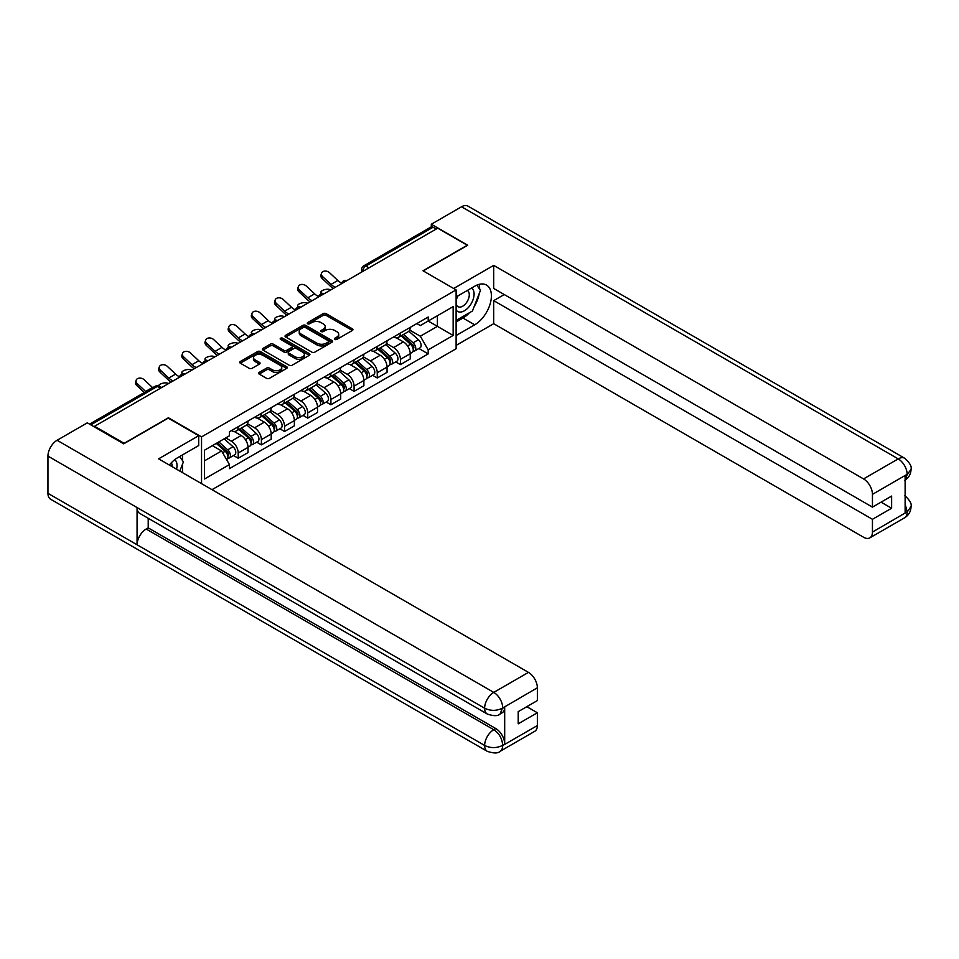 <?xml version="1.0" encoding="UTF-8"?>
<svg xmlns="http://www.w3.org/2000/svg" width="959" height="959" viewBox="0 0 959 959"><rect width="100%" height="100%" fill="white"/><g stroke="black" fill="none" stroke-linecap="round" stroke-linejoin="round"><path stroke-width="1.44" d="M334.811 339.414A1.438 0.839 0 0 0 336.849 339.414L352.337 330.471A2.062 1.187 0 0 0 352.948 329.632A2.062 1.187 0 0 0 352.337 328.793L326.096 313.641A2.062 1.187 0 0 0 323.183 313.641L307.695 322.584A1.438 0.839 0 0 0 307.264 323.171A1.438 0.839 0 0 0 307.695 323.758A1.438 0.839 0 0 0 309.733 323.758L311.735 322.596A6.593 3.812 0 0 1 321.061 322.596L323.255 323.866A6.593 3.812 0 0 1 325.185 326.563A6.593 3.812 0 0 1 323.255 329.249L321.253 330.411A1.438 0.839 0 0 0 320.821 330.999A1.438 0.839 0 0 0 321.253 331.586A1.438 0.839 0 0 0 323.291 331.586L325.293 330.435A6.593 3.812 0 0 1 334.631 330.435L336.813 331.694A6.593 3.812 0 0 1 338.743 334.391A6.593 3.812 0 0 1 336.813 337.077L334.811 338.239A1.438 0.839 0 0 0 334.379 338.827A1.438 0.839 0 0 0 334.811 339.414L334.811 338.239M259.182 372.392A2.062 1.187 0 0 0 258.57 373.231A2.062 1.187 0 0 0 259.182 374.07L266.542 378.326A2.062 1.187 0 0 0 269.455 378.326L286.657 368.388A2.062 1.187 0 0 0 287.268 367.549A2.062 1.187 0 0 0 286.657 366.71L260.416 351.557A2.062 1.187 0 0 0 257.503 351.557L240.301 361.495A2.062 1.187 0 0 0 239.69 362.334A2.062 1.187 0 0 0 240.301 363.173L249.184 368.304A2.062 1.187 0 0 0 252.109 368.304L259.469 364.06A2.062 1.187 0 0 0 260.069 363.221A2.062 1.187 0 0 0 259.469 362.37L255.058 359.829A5.514 3.189 0 0 1 253.44 357.575A5.514 3.189 0 0 1 256.844 354.638A5.514 3.189 0 0 1 262.862 355.321L280.136 365.295A5.514 3.189 0 0 1 281.754 367.549A5.514 3.189 0 0 1 278.35 370.498A5.514 3.189 0 0 1 272.332 369.802L269.455 368.136A2.062 1.187 0 0 0 266.542 368.136L259.182 372.392L259.182 374.07M201.534 436.896L168.412 417.764L124.143 443.322L94.593 426.264L437.7 228.17L467.261 245.228L422.991 270.786L456.112 289.906L201.534 436.896L201.534 483.624M311.879 352.145A2.062 1.187 0 0 0 314.792 352.145L332.006 342.219A2.062 1.187 0 0 0 332.605 341.368A2.062 1.187 0 0 0 332.006 340.529L305.753 325.377A2.062 1.187 0 0 0 302.84 325.377L285.638 335.314A2.062 1.187 0 0 0 285.039 336.153A2.062 1.187 0 0 0 285.638 336.993L311.879 352.145M281.191 339.726A1.438 0.839 0 0 1 282.653 339.93L282.653 338.215L309.325 353.619A2.062 1.187 0 0 1 309.937 354.458A2.062 1.187 0 0 1 309.325 355.298L292.123 365.235A2.062 1.187 0 0 1 289.21 365.235L262.97 350.083L262.97 348.405A2.062 1.187 0 0 0 262.358 349.244A2.062 1.187 0 0 0 262.97 350.083M262.97 348.405L270.33 344.149A2.062 1.187 0 0 1 273.243 344.149L283.888 350.299A2.062 1.187 0 0 0 286.801 350.299L291.692 347.47A2.062 1.187 0 0 0 292.291 346.631A2.062 1.187 0 0 0 291.692 345.791L280.603 339.39A1.438 0.839 0 0 1 280.184 338.803A1.438 0.839 0 0 1 281.083 338.036A1.438 0.839 0 0 1 282.653 338.215M211.999 489.677L456.112 348.74L456.112 289.906M94.593 426.264L94.593 427.031M368.927 267.873L365.811 266.075A4.196 2.421 60 0 0 363.713 265.859L430.999 227.019A4.196 2.421 60 0 1 433.096 227.223L365.811 266.075A4.196 2.421 120 0 0 362.838 271.217L362.838 271.385M436.213 229.021L433.096 227.223M400.418 333.049A9.662 5.574 60 0 1 398.417 337.388L408.222 331.718A9.662 5.574 -120 0 0 410.224 327.391M386.501 343.454L393.586 347.542A9.662 5.574 60 0 1 400.418 359.373L410.224 353.715A9.662 5.574 -120 0 0 403.391 341.883L396.367 337.832M410.224 353.715L410.224 358.942L400.418 364.6L395.719 361.891M398.417 337.388A9.662 5.574 60 0 1 393.658 336.945M400.418 359.373L400.418 364.6M377.247 346.427A9.662 5.574 60 0 1 375.245 350.754L385.05 345.096A9.662 5.574 -120 0 0 387.052 340.769M372.548 375.269L377.247 377.978L387.052 372.32L387.052 367.093A9.662 5.574 -120 0 0 380.22 355.25L373.195 351.21M375.245 350.754A9.662 5.574 60 0 1 370.486 350.323M363.329 356.832L370.414 360.92A9.662 5.574 60 0 1 377.247 372.751L377.247 377.978M354.075 359.805A9.662 5.574 60 0 1 352.073 364.132L361.879 358.474A9.662 5.574 -120 0 0 363.881 354.135M349.376 388.647L354.075 391.356L363.881 385.698L363.881 380.471A9.662 5.574 -120 0 0 357.048 368.628L350.035 364.588M352.073 364.132A9.662 5.574 60 0 1 347.314 363.701M340.157 370.21L347.242 374.298A9.662 5.574 60 0 1 354.075 386.129L354.075 391.356M330.903 373.183A9.662 5.574 60 0 1 328.901 377.51L338.707 371.852A9.662 5.574 -120 0 0 340.709 367.513M326.204 402.025L330.903 404.734L340.709 399.076L340.709 393.849A9.662 5.574 -120 0 0 333.876 382.006L326.863 377.954M328.901 377.51A9.662 5.574 60 0 1 324.142 377.079M316.985 383.588L324.07 387.676A9.662 5.574 60 0 1 330.903 399.507L330.903 404.734M307.731 386.561A9.662 5.574 60 0 1 305.729 390.888L315.535 385.23A9.662 5.574 -120 0 0 317.537 380.891M303.032 415.403L307.731 418.112L317.537 412.454L317.537 407.227A9.662 5.574 -120 0 0 310.704 395.384L303.691 391.332M305.729 390.888A9.662 5.574 60 0 1 300.97 390.457M293.826 396.966L300.898 401.054A9.662 5.574 60 0 1 307.731 412.885L307.731 418.112M284.559 399.939A9.662 5.574 60 0 1 282.557 404.266L292.363 398.608A9.662 5.574 -120 0 0 294.365 394.269M279.86 428.781L284.559 431.49L294.365 425.832L294.365 420.605A9.662 5.574 -120 0 0 287.532 408.762L280.519 404.71M282.557 404.266A9.662 5.574 60 0 1 277.798 403.835M270.654 410.332L277.726 414.432A9.662 5.574 60 0 1 284.559 426.264L284.559 431.49M261.387 413.305A9.662 5.574 60 0 1 259.386 417.644L269.191 411.986A9.662 5.574 -120 0 0 271.193 407.647M256.688 442.159L261.387 444.868L271.193 439.21L271.193 433.983A9.662 5.574 -120 0 0 264.36 422.14L257.348 418.088M259.386 417.644A9.662 5.574 60 0 1 254.638 417.213M247.482 423.71L254.555 427.798A9.662 5.574 60 0 1 261.387 439.642L261.387 444.868M238.216 426.683A9.662 5.574 60 0 1 236.214 431.023L246.019 425.364A9.662 5.574 -120 0 0 248.021 421.025M233.517 455.537L238.216 458.246L248.021 452.588L248.021 447.362A9.662 5.574 -120 0 0 241.188 435.518L234.176 431.466M236.214 431.023A9.662 5.574 60 0 1 231.467 430.591M225.749 437.927L231.383 441.176A9.662 5.574 60 0 1 238.216 453.02L238.216 458.246M416.829 323.567L420.318 325.581L453.151 306.628L437.4 315.727L437.4 326.36L420.318 336.213L409.673 330.076M204.507 460.823L221.589 450.958L229.453 464.588L204.507 478.997L204.507 450.191L229.453 435.782L229.453 431.754L428.193 317.009L428.193 321.037L453.151 335.446L428.193 349.855L420.318 336.213M453.151 306.628L453.151 335.446M229.453 464.588L229.453 468.627L428.193 353.883L428.193 349.855M221.589 450.958L212.371 445.635M418.891 348.513L428.193 353.883M335.386 339.618L336.813 338.791A6.593 3.812 0 0 0 338.743 336.106L338.743 334.391M325.185 326.563L325.185 328.278A6.593 3.812 0 0 1 323.255 330.963L321.828 331.79M352.337 328.793L352.337 330.471L326.096 315.355A2.062 1.187 0 0 0 323.183 315.355L308.271 323.962M332.006 340.529L332.006 342.219L305.753 327.091A2.062 1.187 0 0 0 302.84 327.091L285.662 337.017M328.362 341.967A1.438 0.839 0 0 0 328.781 341.368A1.438 0.839 0 0 0 328.362 340.781L305.322 327.487A1.438 0.839 0 0 0 303.284 327.487L301.162 328.709A6.593 3.812 0 0 0 299.232 331.394A6.593 3.812 0 0 0 301.162 334.092L316.914 343.178A6.593 3.812 0 0 0 326.24 343.178L328.362 341.967L328.362 343.682A1.438 0.839 0 0 0 328.781 343.082L328.781 341.368M299.232 331.394L299.232 333.109A6.593 3.812 0 0 0 301.162 335.806L301.162 334.092M328.362 343.682L326.24 344.892A6.593 3.812 0 0 1 316.914 344.892L301.162 335.806M262.994 350.095L270.33 345.863L270.33 344.149M292.291 346.631L292.291 348.345A2.062 1.187 0 0 1 291.692 349.196L286.801 352.013A2.062 1.187 0 0 1 283.888 352.013L273.243 345.863A2.062 1.187 0 0 0 270.33 345.863M282.653 339.93L309.301 355.321M294.928 356.676A5.514 3.189 0 0 0 300.946 357.359A5.514 3.189 0 0 0 304.351 354.422A5.514 3.189 0 0 0 302.732 352.169L296.643 348.656A2.062 1.187 0 0 0 293.73 348.656L288.851 351.474A2.062 1.187 0 0 0 288.239 352.313A2.062 1.187 0 0 0 288.851 353.152L294.928 356.676L294.928 358.39A5.514 3.189 0 0 0 300.946 359.074A5.514 3.189 0 0 0 304.351 356.137L304.351 354.422M288.239 352.313L288.239 354.027A2.062 1.187 0 0 0 288.851 354.866L288.851 353.152M294.928 358.39L288.851 354.866M281.754 367.549L281.754 369.263A5.514 3.189 0 0 1 278.35 372.212A5.514 3.189 0 0 1 272.332 371.517L269.455 369.85A2.062 1.187 0 0 0 266.542 369.85L259.206 374.094M253.44 357.575L253.44 359.289A5.514 3.189 0 0 0 255.058 361.543L255.058 359.829M259.469 362.37L259.469 364.06L255.058 361.543M286.633 368.412L260.416 353.272A2.062 1.187 0 0 0 257.503 353.272L240.325 363.185M330.975 289.786L328.973 289.354A4.831 1.834 -13.1 0 0 323.603 290.002A4.831 1.834 -13.1 0 0 320.845 292.423A4.831 1.834 -13.1 0 0 322.14 293.298L324.142 293.73M401.09 335.842L410.524 344.269A5.251 3.033 60 0 1 412.178 352.385L410.224 353.511M401.341 336.058L405.777 338.635M402.037 335.29L412.55 344.665A2.517 1.45 60 0 1 413.341 348.561A2.517 1.45 60 0 1 413.113 348.656M403.607 334.379L413.053 342.807A5.251 3.033 60 0 1 414.708 350.922A5.251 3.033 60 0 1 413.113 351.102M408.882 331.227L418.4 339.726A5.251 3.033 60 0 1 420.054 347.841L414.708 350.922M341.68 283.109A13.018 7.516 60 0 1 337.82 280.472L329.536 272.716A4.831 3.488 17.7 0 0 324.873 271.061A4.831 3.488 17.7 0 0 321.529 273.219A4.831 3.488 17.7 0 0 322.703 276.66L322.14 278.458A4.831 3.488 -162.3 0 1 320.953 275.017L321.529 273.219M335.362 287.256A13.018 7.516 60 0 1 330.987 284.415L322.703 276.66M322.14 278.458L330.411 286.214A15.752 9.099 -120 0 0 333.288 288.443M307.803 303.164L305.801 302.732A4.831 1.834 -13.1 0 0 300.431 303.38A4.831 1.834 -13.1 0 0 297.674 305.801A4.831 1.834 -13.1 0 0 298.968 306.676L300.97 307.108M377.918 349.22L387.364 357.647A5.251 3.033 60 0 1 389.006 365.763L387.052 366.889M378.17 349.436L382.605 352.001M378.865 348.668L389.378 358.043A2.517 1.45 60 0 1 390.169 361.939A2.517 1.45 60 0 1 389.941 362.034M380.447 347.757L389.881 356.185A5.251 3.033 60 0 1 391.536 364.3A5.251 3.033 60 0 1 389.941 364.48M385.71 344.605L395.228 353.104A5.251 3.033 60 0 1 396.882 361.219L391.536 364.3M284.631 316.542L282.629 316.11A4.831 1.834 -13.1 0 0 277.259 316.758A4.831 1.834 -13.1 0 0 274.502 319.179A4.831 1.834 -13.1 0 0 275.796 320.054L277.798 320.486M354.746 362.598L364.192 371.025A5.251 3.033 60 0 1 365.835 379.141L363.881 380.267M354.998 362.814L359.445 365.379M355.693 362.046L366.206 371.421A2.517 1.45 60 0 1 366.997 375.317A2.517 1.45 60 0 1 366.77 375.413M357.275 361.135L366.71 369.563A5.251 3.033 60 0 1 368.364 377.678A5.251 3.033 60 0 1 366.77 377.846M362.538 357.983L372.056 366.47A5.251 3.033 60 0 1 373.71 374.597L368.364 377.678M469.502 312.718A23.627 13.642 120 0 1 462.945 318.04L474.681 324.813A23.627 13.642 120 0 0 490.121 303.991A23.627 13.642 120 0 0 486.501 285.051A23.627 13.642 120 0 0 474.681 286.226L456.112 296.942M474.681 324.813L456.112 335.53M456.112 345.396L493.693 323.698L493.693 300.635L872.45 519.298L872.45 532.077L907.346 511.746L905.128 512.789L905.128 475.916L907.13 474.321L872.45 494.353A12.599 7.276 -120 0 0 863.544 478.913L898.223 458.893L461.543 206.772L431.31 224.226L467.704 245.228L423.219 270.918M504.242 294.545L493.693 300.635M881.069 502.156L891.618 508.246L891.618 496.067L872.45 507.131L493.693 288.455L493.693 265.379L863.544 478.913M453.667 288.491L493.693 265.379M493.693 323.698L863.544 537.232A12.599 7.276 -120 0 0 869.849 537.855A12.599 7.276 -120 0 0 872.45 532.077M461.543 206.772A12.923 7.456 -60 0 1 467.992 206.137L904.685 458.246A12.923 7.456 -60 0 0 898.223 458.893A12.599 7.276 60 0 1 907.13 474.321M431.31 226.875L431.31 224.226M872.45 507.131L872.45 494.353M891.618 508.246L872.45 519.298M474.19 306.532A23.627 13.642 120 0 0 479.272 293.418M479.656 289.186A23.627 13.642 120 0 0 479.068 284.367M462.945 318.04L456.112 321.984M905.128 503.966L907.13 511.627M904.685 495.551C909.755 500.107 911.877 503.751 911.05 506.484L907.37 511.746M904.685 458.246C909.743 462.765 911.865 466.446 911.05 469.275L907.358 474.453M487.316 714.047A12.923 7.456 -60 0 1 484.631 708.221C490.576 711.075 496.522 711.051 502.444 708.15L500.071 714.035C497.961 716.181 493.705 716.181 487.316 714.047L139.75 513.389A12.923 7.456 -60 0 1 137.065 507.551L47.95 456.1A12.923 7.456 -60 0 1 57.084 440.277L87.317 422.835L123.699 443.837L168.257 418.112L198.705 435.698L198.705 445.551L177.619 457.731A23.627 13.642 120 0 0 169.347 465.043M198.705 435.698L158.607 458.846L528.457 672.379A12.599 7.276 60 0 1 537.364 687.807L537.364 700.585L518.208 711.65L518.208 723.829L537.364 712.765L537.364 725.543A12.599 7.276 60 0 1 534.75 731.309L500.071 751.341A12.599 7.276 -120 0 0 502.684 745.563L537.364 725.543M182.006 472.355L186.981 475.22M182.522 472.056L182.522 464.132M182.522 460.596L182.522 454.902M500.071 751.341C498.057 753.474 493.801 753.474 487.316 751.353L50.623 499.231A12.923 7.456 -60 0 1 47.95 493.322L137.065 544.772A12.923 7.456 -60 0 1 146.2 529.032L493.765 729.703L495.779 728.54A12.599 7.276 60 0 1 504.686 743.98L504.686 707.107A12.599 7.276 60 0 1 502.072 712.873L500.071 714.035M47.95 456.1L47.95 493.322M57.084 440.277L493.765 692.398A12.923 7.456 -60 0 0 484.631 708.221L137.065 507.551L137.065 544.772L484.631 745.443C490.564 748.308 496.51 748.308 502.456 745.443L502.684 745.563M537.364 712.765L526.815 706.675M148.213 518.268L148.213 527.882L495.779 728.54M148.213 527.882L146.2 529.032M456.112 310.069A13.654 7.888 120 0 0 466.973 308.894A13.654 7.888 120 0 0 474.094 294.029A13.654 7.888 120 0 0 471.612 288M457.263 296.283A13.654 7.888 120 0 0 456.112 298.74M456.112 303.308A9.35 5.394 120 0 0 458.006 306.676A9.35 5.394 120 0 0 465.211 304.171A9.35 5.394 120 0 0 469.287 294.773A9.35 5.394 120 0 0 467.345 290.493A9.35 5.394 120 0 0 467.321 290.469M458.03 295.84A9.35 5.394 120 0 0 456.112 301.438M476.815 285.147L480.471 290.337L472.451 311.004L456.412 320.27M176.564 469.215A13.654 7.888 120 0 0 177.019 465.535A13.654 7.888 120 0 0 174.754 459.673M172.212 466.697A9.35 5.394 120 0 0 172.224 466.278A9.35 5.394 120 0 0 171.253 462.861M179.681 456.544L183.409 461.854L179.824 471.097M318.508 296.487A13.018 7.516 60 0 1 314.648 293.85L306.365 286.094A4.831 3.488 17.7 0 0 301.701 284.439A4.831 3.488 17.7 0 0 298.357 286.597A4.831 3.488 17.7 0 0 299.544 290.038L298.968 291.836A4.831 3.488 -162.3 0 1 297.781 288.395L298.357 286.597M312.19 300.635A13.018 7.516 60 0 1 307.815 297.793L299.544 290.038M298.968 291.836L307.24 299.592A15.752 9.099 -120 0 0 310.117 301.821M295.336 309.865A13.018 7.516 60 0 1 291.476 307.228L283.205 299.472A4.831 3.488 17.7 0 0 278.53 297.817A4.831 3.488 17.7 0 0 275.185 299.975A4.831 3.488 17.7 0 0 276.372 303.416L275.796 305.214A4.831 3.488 -162.3 0 1 274.61 301.773L275.185 299.975M289.019 314.013A13.018 7.516 60 0 1 284.643 311.172L276.372 303.416M275.796 305.214L284.068 312.97A15.752 9.099 -120 0 0 286.945 315.199M261.459 329.92L259.457 329.488A4.831 1.834 -13.1 0 0 254.087 330.136A4.831 1.834 -13.1 0 0 251.33 332.557A4.831 1.834 -13.1 0 0 252.625 333.432L254.626 333.864M331.574 375.976L341.02 384.403A5.251 3.033 60 0 1 342.663 392.519L340.709 393.646M331.826 376.192L336.273 378.757M332.521 375.425L343.034 384.799A2.517 1.45 60 0 1 343.825 388.695A2.517 1.45 60 0 1 343.598 388.791M334.104 374.513L343.538 382.941A5.251 3.033 60 0 1 345.192 391.056A5.251 3.033 60 0 1 343.61 391.224M339.366 371.349L348.884 379.848A5.251 3.033 60 0 1 350.538 387.975L345.192 391.056M238.288 343.298L236.286 342.854A4.831 1.834 -13.1 0 0 230.915 343.514A4.831 1.834 -13.1 0 0 228.158 345.935A4.831 1.834 -13.1 0 0 229.453 346.81L231.455 347.242M308.402 389.354L317.849 397.781A5.251 3.033 60 0 1 319.491 405.897L317.537 407.024M308.654 389.57L313.102 392.135M309.361 388.803L319.862 398.177A2.517 1.45 60 0 1 320.654 402.073A2.517 1.45 60 0 1 320.426 402.169M310.932 387.892L320.366 396.319A5.251 3.033 60 0 1 322.02 404.434A5.251 3.033 60 0 1 320.438 404.602M316.194 384.727L325.712 393.226A5.251 3.033 60 0 1 327.367 401.353L322.02 404.434M215.116 356.676L213.114 356.233A4.831 1.834 -13.1 0 0 207.743 356.892A4.831 1.834 -13.1 0 0 204.986 359.313A4.831 1.834 -13.1 0 0 206.281 360.188L208.283 360.62M285.231 402.732L294.677 411.159A5.251 3.033 60 0 1 296.319 419.275L294.365 420.402M285.482 402.948L289.93 405.513M286.19 402.181L296.691 411.555A2.517 1.45 60 0 1 297.482 415.451A2.517 1.45 60 0 1 297.254 415.547M287.76 401.27L297.194 409.697A5.251 3.033 60 0 1 298.848 417.812A5.251 3.033 60 0 1 297.266 417.98M293.022 398.105L302.541 406.604A5.251 3.033 60 0 1 304.195 414.732L298.848 417.812M272.164 323.243A13.018 7.516 60 0 1 268.304 320.606L260.033 312.85A4.831 3.488 17.7 0 0 255.358 311.196A4.831 3.488 17.7 0 0 252.013 313.353A4.831 3.488 17.7 0 0 253.2 316.794L252.625 318.592A4.831 3.488 -162.3 0 1 251.438 315.151L252.013 313.353M265.847 327.391A13.018 7.516 60 0 1 261.471 324.55L253.2 316.794M252.625 318.592L260.896 326.348A15.752 9.099 -120 0 0 263.773 328.577M248.992 336.609A13.018 7.516 60 0 1 245.132 333.984L236.861 326.228A4.831 3.488 17.7 0 0 232.186 324.574A4.831 3.488 17.7 0 0 228.841 326.731A4.831 3.488 17.7 0 0 230.028 330.172L229.453 331.97A4.831 3.488 -162.3 0 1 228.266 328.529L228.841 326.731M242.675 340.769A13.018 7.516 60 0 1 238.3 337.928L230.028 330.172M229.453 331.97L237.724 339.726A15.752 9.099 -120 0 0 240.601 341.955M225.821 349.987A13.018 7.516 60 0 1 221.961 347.362L213.689 339.606A4.831 3.488 17.7 0 0 209.026 337.952A4.831 3.488 17.7 0 0 205.67 340.109A4.831 3.488 17.7 0 0 206.856 343.55L206.281 345.348A4.831 3.488 -162.3 0 1 205.094 341.907L205.67 340.109M219.503 354.147A13.018 7.516 60 0 1 215.128 351.306L206.856 343.55M206.281 345.348L214.564 353.104A15.752 9.099 -120 0 0 217.429 355.333M191.944 370.054L189.942 369.611A4.831 1.834 -13.1 0 0 184.572 370.27A4.831 1.834 -13.1 0 0 181.814 372.691A4.831 1.834 -13.1 0 0 183.109 373.554L185.111 373.998M262.059 416.11L271.505 424.537A5.251 3.033 60 0 1 273.147 432.653L271.193 433.78M262.31 416.326L266.758 418.891M263.018 415.559L273.519 424.933A2.517 1.45 60 0 1 274.31 428.829A2.517 1.45 60 0 1 274.082 428.925M264.588 414.648L274.022 423.075A5.251 3.033 60 0 1 275.677 431.19A5.251 3.033 60 0 1 274.094 431.358M269.851 411.483L279.381 419.982A5.251 3.033 60 0 1 281.023 428.11L275.677 431.19M202.649 363.365A13.018 7.516 60 0 1 198.789 360.74L190.517 352.984A4.831 3.488 17.7 0 0 185.854 351.33A4.831 3.488 17.7 0 0 182.498 353.487A4.831 3.488 17.7 0 0 183.684 356.928L183.109 358.726A4.831 3.488 -162.3 0 1 181.922 355.286L182.498 353.487M196.331 367.525A13.018 7.516 60 0 1 191.968 364.684L183.684 356.928M183.109 358.726L191.392 366.482A15.752 9.099 -120 0 0 194.257 368.712M168.772 383.432L166.77 382.989A4.831 1.834 -13.1 0 0 161.568 383.588A4.831 1.834 -13.1 0 0 158.631 385.926M238.887 429.488L248.333 437.903A5.251 3.033 60 0 1 249.975 446.031L248.021 447.158M239.139 429.704L243.586 432.269M239.846 428.937L250.347 438.311A2.517 1.45 60 0 1 251.138 442.207A2.517 1.45 60 0 1 250.91 442.303M241.416 428.026L250.862 436.453A5.251 3.033 60 0 1 252.505 444.568A5.251 3.033 60 0 1 250.922 444.736M246.679 424.861L256.209 433.36A5.251 3.033 60 0 1 257.851 441.488L252.505 444.568M160.908 387.148L161.939 387.376M179.489 376.743A13.018 7.516 60 0 1 175.629 374.118L167.345 366.362A4.831 3.488 17.7 0 0 162.682 364.708A4.831 3.488 17.7 0 0 159.326 366.865A4.831 3.488 17.7 0 0 160.513 370.306L159.937 372.104A4.831 3.488 -162.3 0 1 158.75 368.664L159.326 366.865M173.159 380.903A13.018 7.516 60 0 1 168.796 378.062L160.513 370.306M159.937 372.104L168.221 379.86A15.752 9.099 -120 0 0 171.098 382.09M216.29 443.382L225.161 451.281A5.251 3.033 60 0 1 226.803 459.409L226.552 459.553M216.386 443.322L220.414 445.647M217.249 442.83L227.175 451.689A2.517 1.45 60 0 1 227.966 455.585A2.517 1.45 60 0 1 227.739 455.681M218.82 441.919L227.691 449.831A5.251 3.033 60 0 1 229.333 457.946A5.251 3.033 60 0 1 227.751 458.114M224.166 438.826L233.037 446.738A5.251 3.033 60 0 1 234.679 454.866L229.333 457.946M152.673 387.7A13.018 7.516 60 0 1 152.457 387.496L144.174 379.74A4.831 3.488 17.7 0 0 139.511 378.086A4.831 3.488 17.7 0 0 136.154 380.243A4.831 3.488 17.7 0 0 137.341 383.684L136.765 385.482A4.831 3.488 -162.3 0 1 135.579 382.042L136.154 380.243M145.84 391.644A13.018 7.516 60 0 1 145.624 391.44L137.341 383.684M136.765 385.482L144.294 392.543M362.981 271.301L362.838 271.217A4.196 2.421 0 0 1 361.603 269.503L361.603 272.092M261.387 439.642L271.193 433.983M284.559 426.264L294.365 420.605M307.731 412.885L317.537 407.227M330.903 399.507L340.709 393.849M354.075 386.129L363.881 380.471M377.247 372.751L387.052 367.093M238.216 453.02L248.021 447.362M231.383 441.176L241.188 435.518M254.555 427.798L264.36 422.14M277.726 414.432L287.532 408.762M300.898 401.054L310.704 395.384M324.07 387.676L333.876 382.006M347.242 374.298L357.048 368.628M370.414 360.92L380.22 355.25M393.586 347.542L403.391 341.883M346.535 280.795A4.196 2.421 120 0 0 344.677 281.874M323.363 294.173A4.196 2.421 120 0 0 321.505 295.252M300.191 307.551A4.196 2.421 120 0 0 298.345 308.63M277.019 320.929A4.196 2.421 120 0 0 275.173 322.008M253.847 334.307A4.196 2.421 120 0 0 252.001 335.386M230.675 347.685A4.196 2.421 120 0 0 228.829 348.764M207.516 361.063A4.196 2.421 120 0 0 205.658 362.13M184.344 374.442A4.196 2.421 120 0 0 182.486 375.508M160.393 388.275L157.264 386.465L90.805 424.849M161.615 387.556L159.374 386.261A4.196 2.421 120 0 0 157.264 386.465A4.196 2.421 60 0 0 155.166 386.261L89.571 424.13M336.813 338.791L336.813 337.077M321.253 331.586L321.253 330.411M323.255 330.963L323.255 329.249M307.695 323.758L307.695 322.584M323.183 315.355L323.183 313.641M326.096 315.355L326.096 313.641M285.638 336.993L285.638 335.314M302.84 327.091L302.84 325.377M305.753 327.091L305.753 325.377M316.914 344.892L316.914 343.178M326.24 344.892L326.24 343.178M273.243 345.863L273.243 344.149M283.888 352.013L283.888 350.299M286.801 352.013L286.801 350.299M291.692 349.196L291.692 347.47M309.325 355.298L309.325 353.619M266.542 369.85L266.542 368.136M269.455 369.85L269.455 368.136M272.332 371.517L272.332 369.802M240.301 363.173L240.301 361.495M257.503 353.272L257.503 351.557M260.416 353.272L260.416 351.557M286.657 368.388L286.657 366.71M410.524 344.269L407.587 345.959M413.856 347.41L412.909 347.961M418.4 339.726L413.053 342.807M330.987 284.415L337.82 280.472M387.364 357.647L384.415 359.337M390.685 360.788L389.738 361.327M395.228 353.104L389.881 356.185M364.192 371.025L361.243 372.715M367.513 374.166L366.566 374.705M372.056 366.47L366.71 369.563M911.05 506.532C910.906 511.471 908.736 515.235 904.529 517.824A12.599 7.276 -120 0 0 907.13 512.058M905.128 480.099L907.13 474.753M504.686 743.98L502.468 745.431M537.364 687.807L502.468 708.138M502.684 708.257L504.686 707.107M502.684 707.838A12.599 7.276 60 0 0 493.765 692.398L528.457 672.379M487.316 751.353A12.923 7.456 -60 0 1 484.631 745.443A12.923 7.456 -60 0 1 493.765 729.703C499.136 733.299 502.108 738.442 502.684 745.143M307.815 297.793L314.648 293.85M284.643 311.172L291.476 307.228M341.02 384.403L338.071 386.093M344.341 387.544L343.406 388.083M348.884 379.848L343.538 382.941M317.849 397.781L314.9 399.471M321.181 400.922L320.234 401.461M325.712 393.226L320.366 396.319M294.677 411.159L291.728 412.849M298.009 414.3L297.062 414.839M302.541 406.604L297.194 409.697M261.471 324.55L268.304 320.606M238.3 337.928L245.132 333.984M215.128 351.306L221.961 347.362M271.505 424.537L268.556 426.228M274.837 427.678L273.89 428.217M279.381 419.982L274.022 423.075M191.968 364.684L198.789 360.74M248.333 437.903L245.384 439.606M251.666 441.056L250.719 441.596M256.209 433.36L250.862 436.453M168.796 378.062L175.629 374.118M225.161 451.281L222.62 452.756M228.494 454.434L227.547 454.974M233.037 446.738L227.691 449.831M145.624 391.44L152.457 387.496M346.894 280.591A4.196 4.196 0 0 0 341.5 283.708M323.722 293.969A4.196 4.196 0 0 0 318.328 297.086M300.551 307.348A4.196 4.196 0 0 0 295.156 310.464M277.379 320.726A4.196 4.196 0 0 0 271.984 323.842M254.207 334.104A4.196 4.196 0 0 0 248.813 337.22M231.035 347.482A4.196 4.196 0 0 0 225.653 350.598M207.863 360.86A4.196 4.196 0 0 0 202.481 363.976M184.691 374.238A4.196 4.196 0 0 0 179.309 377.355M159.374 386.261A4.196 4.196 0 0 0 155.166 386.261M363.713 265.859A4.196 4.196 0 0 0 361.603 269.503M321.205 293.957L320.845 292.423M298.033 307.336L297.674 305.801M274.861 320.714L274.502 319.179M869.849 537.855L904.529 517.824M911.05 469.311C910.882 474.214 908.7 477.942 904.529 480.519M251.69 334.092L251.33 332.557M228.518 347.47L228.158 345.935M205.346 360.848L204.986 359.313M182.174 374.226L181.814 372.691"/></g></svg>
